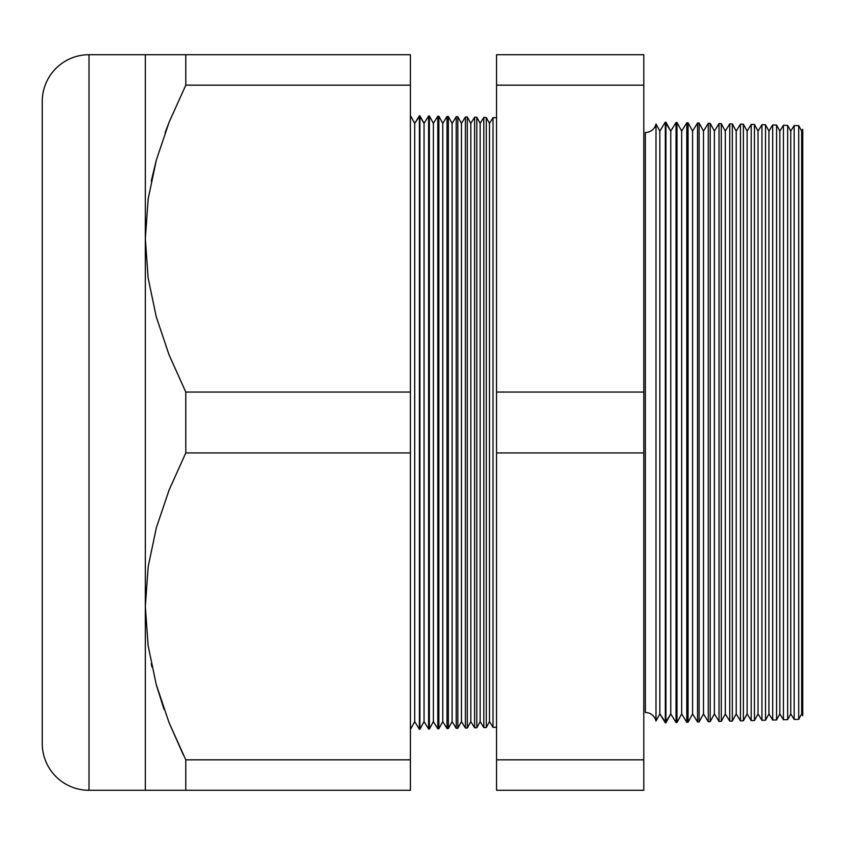 <?xml version="1.0" encoding="UTF-8"?>
<svg xmlns="http://www.w3.org/2000/svg" width="845" height="845" viewBox="0 0 845 845"><rect width="100%" height="100%" fill="white"/><g stroke="black" fill="none" stroke-linecap="round" stroke-linejoin="round"><path stroke-width="1.27" d="M151.931 667.011L151.244 663.747M655.995 123.993L655.995 721.007A10.911 10.911 0 0 0 645.348 712.483L645.348 132.517A10.911 10.911 0 0 0 655.995 123.993A10.911 10.911 0 0 1 645.348 132.517L645.348 712.483A10.911 10.911 0 0 1 655.995 721.007L659.85 713.909L665.321 722.834L665.321 122.166L659.85 131.091L659.85 713.909L659.85 131.091L655.995 123.993L655.995 721.007L659.85 713.909L665.923 722.813L670.761 713.909L676.063 722.549L676.063 122.451L670.761 131.091L670.761 713.909L670.761 131.091L665.923 122.187L665.923 722.813L665.923 122.187L665.321 122.166L665.321 722.834L670.761 713.909L676.063 722.549L676.993 722.528L681.672 713.909L686.795 722.264L686.795 122.736L681.672 131.091L681.672 713.909L681.672 131.091L676.993 122.472L676.993 722.528L676.993 122.472L676.063 122.451L676.063 722.549L676.993 722.528L681.672 713.909L686.795 722.264L688.062 722.232L692.583 713.909L697.537 721.989L697.537 123.011L692.583 131.091L692.583 713.909L692.583 131.091L688.062 122.768L688.062 722.232L688.062 122.768L686.795 122.736L686.795 722.264L688.062 722.232L692.583 713.909L697.537 721.989L699.121 721.947L703.494 713.909L708.268 721.704L708.268 123.296L703.494 131.091L703.494 713.909L703.494 131.091L699.121 123.053L699.121 721.947L699.121 123.053L697.537 123.011L697.537 721.989L699.121 721.947L703.494 713.909L708.268 721.704L710.191 721.651L714.395 713.909L719.01 721.429L719.01 123.571L714.395 131.091L714.395 713.909L714.395 131.091L710.191 123.349L710.191 721.651L710.191 123.349L708.268 123.296L708.268 721.704L710.191 721.651L714.395 713.909L719.01 721.429L721.26 721.366L725.306 713.909L729.742 721.144L729.742 123.856L725.306 131.091L725.306 713.909L725.306 131.091L721.26 123.634L721.26 721.366L721.26 123.634L719.01 123.571L719.01 721.429L721.26 721.366L725.306 713.909L729.742 721.144L732.319 721.07L736.217 713.909L740.473 720.859L740.473 124.141L736.217 131.091L736.217 713.909L736.217 131.091L732.319 123.93L732.319 721.07L732.319 123.93L729.742 123.856L729.742 721.144L732.319 721.07L736.217 713.909L740.473 720.859L743.389 720.785L747.128 713.909L751.216 720.584L751.216 124.416L747.128 131.091L747.128 713.909L747.128 131.091L743.389 124.215L743.389 720.785L743.389 124.215L740.473 124.141L740.473 720.859L743.389 720.785L747.128 713.909L751.216 720.584L754.458 720.5L758.028 713.909L761.947 720.299L761.947 124.701L758.028 131.091L758.028 713.909L758.028 131.091L754.458 124.5L754.458 720.5L754.458 124.5L751.216 124.416L751.216 720.584L754.458 720.5L758.028 713.909L761.947 720.299L765.517 720.204L768.939 713.909L772.689 720.014L772.689 124.986L768.939 131.091L768.939 713.909L768.939 131.091L765.517 124.796L765.517 720.204L765.517 124.796L761.947 124.701L761.947 720.299L765.517 720.204L768.939 713.909L772.689 720.014L776.587 719.919L779.851 713.909L783.421 719.739L783.421 125.261L779.851 131.091L779.851 713.909L779.851 131.091L776.587 125.081L776.587 719.919L776.587 125.081L772.689 124.986L772.689 720.014L776.587 719.919L779.851 713.909L783.421 719.739L787.656 719.623L790.762 713.909L794.163 719.454L794.163 125.546L790.762 131.091L790.762 713.909L790.762 131.091L787.656 125.377L787.656 719.623L787.656 125.377L783.421 125.261L783.421 719.739L787.656 719.623L790.762 713.909L794.163 719.454L798.715 719.338L801.673 713.909L802.75 715.673L802.75 129.327L801.673 131.091L801.673 713.909L801.673 131.091L798.715 125.662L798.715 719.338L798.715 125.662L794.163 125.546L794.163 719.454L798.715 719.338L801.673 713.909L802.75 715.673L802.75 129.327L801.673 131.091L798.715 125.662L794.163 125.546L790.762 131.091L787.656 125.377L783.421 125.261L779.851 131.091L776.587 125.081L772.689 124.986L768.939 131.091L765.517 124.796L761.947 124.701L758.028 131.091L754.458 124.5L751.216 124.416L747.128 131.091L743.389 124.215L740.473 124.141L736.217 131.091L732.319 123.93L729.742 123.856L725.306 131.091L721.26 123.634L719.01 123.571L714.395 131.091L710.191 123.349L708.268 123.296L703.494 131.091L699.121 123.053L697.537 123.011L692.583 131.091L688.062 122.768L686.795 122.736L681.672 131.091L676.993 122.472L676.063 122.451L670.761 131.091L665.321 122.166L659.85 131.091L655.995 123.993M493.026 117.656L489.498 123.402L489.498 721.598L493.026 727.344L493.026 117.656L493.026 727.344L496.543 727.249L493.026 727.344L489.498 721.598L489.498 123.402L486.287 117.487L486.287 727.513L489.498 721.598L486.287 727.513L486.287 117.487L483.815 117.413L480.15 123.402L480.15 721.598L483.815 727.587L483.815 117.413L483.815 727.587L486.287 727.513L483.815 727.587L480.15 721.598L480.15 123.402L476.802 117.233L476.802 727.767L480.15 721.598L476.802 727.767L476.802 117.233L474.615 117.18L470.802 123.402L470.802 721.598L474.615 727.82L474.615 117.18L474.615 727.82L476.802 727.767L474.615 727.82L470.802 721.598L470.802 123.402L467.317 116.99L467.317 728.01L470.802 721.598L467.317 728.01L467.317 116.99L465.415 116.937L461.454 123.402L461.454 721.598L465.415 728.063L465.415 116.937L465.415 728.063L467.317 728.01L465.415 728.063L461.454 721.598L461.454 123.402L457.832 116.737L457.832 728.263L461.454 721.598L457.832 728.263L457.832 116.737L456.215 116.694L452.096 123.402L452.096 721.598L456.215 728.305L456.215 116.694L456.215 728.305L457.832 728.263L456.215 728.305L452.096 721.598L452.096 123.402L448.346 116.483L448.346 728.517L452.096 721.598L448.346 728.517L448.346 116.483L447.005 116.452L442.748 123.402L442.748 721.598L447.005 728.548L447.005 116.452L447.005 728.548L448.346 728.517L447.005 728.548L442.748 721.598L442.748 123.402L438.861 116.24L438.861 728.76L442.748 721.598L438.861 728.76L438.861 116.24L437.805 116.209L433.4 123.402L433.4 721.598L437.805 728.791L437.805 116.209L437.805 728.791L438.861 728.76L437.805 728.791L433.4 721.598L433.4 123.402L429.376 115.987L429.376 729.013L433.4 721.598L429.376 729.013L429.376 115.987L428.605 115.976L424.053 123.402L424.053 721.598L428.605 729.024L428.605 115.976L428.605 729.024L429.376 729.013L428.605 729.024L424.053 721.598L424.053 123.402L419.891 115.744L419.891 729.256L424.053 721.598L419.891 729.256L419.891 115.744L414.694 123.402L414.694 721.598L419.405 729.267L419.405 115.733L419.405 729.267L414.694 721.598L414.694 123.402L410.406 115.49L414.694 123.402L419.405 115.733L424.053 123.402L428.605 115.976L429.376 115.987L433.4 123.402L437.805 116.209L438.861 116.24L442.748 123.402L447.005 116.452L448.346 116.483L452.096 123.402L456.215 116.694L457.832 116.737L461.454 123.402L465.415 116.937L467.317 116.99L470.802 123.402L474.615 117.18L476.802 117.233L480.15 123.402L483.815 117.413L486.287 117.487L489.498 123.402L493.026 117.656L496.543 117.751L493.026 117.656M410.406 729.51L414.694 721.598L410.406 729.51M42.25 741.984L42.25 101.474A46.75 46.75 0 0 1 89 54.714L185.784 54.714L185.784 85.165L169.137 122.145L156.367 159.969L148.192 198.776L145.329 238.607L148.139 278.047L156.24 316.769L169.053 354.837L185.784 392.059L410.406 392.059L410.406 790.286L185.784 790.286L410.406 790.286L410.406 759.835L185.784 759.835L410.406 759.835L410.406 452.941L185.784 452.941L410.406 452.941L410.406 392.059L185.784 392.059L185.784 452.941L169.137 489.931L156.367 527.745L148.192 566.562L145.329 606.393L148.139 645.833L156.24 684.545L169.053 722.623L185.784 759.835L185.784 790.286L89 790.286L89 54.714A46.75 46.75 0 0 0 42.25 101.474L42.25 743.526A46.75 46.75 0 0 0 89 790.286L145.329 790.286L145.329 54.714L89 54.714L89 790.286A46.75 46.75 0 0 1 42.25 743.526M183.45 755.134L169.095 722.728M163.592 708.004L156.304 684.809L164.11 709.473M151.266 181.157L156.304 160.191L151.424 180.355M165.124 132.707L169.095 122.271M185.784 54.714L410.406 54.714L145.329 54.714L145.329 606.393L148.192 566.562L156.367 527.745L169.137 489.931L185.784 452.941L185.784 392.059L169.053 354.837L156.24 316.769L148.139 278.047L145.329 238.607L148.192 198.776L156.367 159.969L169.137 122.145L185.784 85.165L410.406 85.165L410.406 54.714L410.406 85.165L185.784 85.165L185.784 54.714L169.148 54.714M410.406 392.059L410.406 85.165L410.406 392.059M643.795 85.165L643.795 790.286L496.543 790.286L643.795 790.286L643.795 759.835L496.543 759.835L496.543 790.286L496.543 759.835L643.795 759.835L643.795 452.941L496.543 452.941L496.543 759.835L496.543 452.941L643.795 452.941L643.795 85.165L496.543 85.165L496.543 392.059L643.795 392.059L496.543 392.059L496.543 452.941L496.543 85.165L643.795 85.165L643.795 54.714L643.795 85.165M496.543 54.714L496.543 85.165L496.543 54.714L643.795 54.714L496.543 54.714M152.174 54.714L156.314 54.714M148.15 54.714L145.329 54.714M148.16 790.286L152.026 790.286M174.978 790.286L185.784 790.286L185.784 759.835L169.053 722.623L156.24 684.545L148.139 645.833L145.329 606.393L145.329 790.286M169.127 722.813L185.784 759.835M156.314 790.286L169.137 790.286"/></g></svg>
